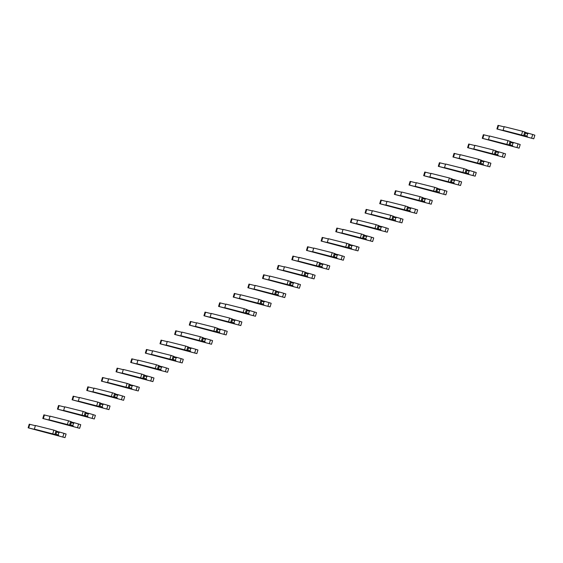 <?xml version="1.0" encoding="UTF-8"?>
<svg xmlns="http://www.w3.org/2000/svg" width="563" height="563" viewBox="0 0 563 563"><rect width="100%" height="100%" fill="white"/><g stroke="black" fill="none" stroke-linecap="round" stroke-linejoin="round"><path stroke-width="0.84" d="M45.87 432.532L65.005 437.648L28.15 427.81L37.482 430.118L34.343 429.112L35.434 425.494L53.865 430.125L56.898 431.202L55.814 434.819L45.765 432.3M56.004 430.808L54.921 434.425L55.814 434.819M34.343 429.112L54.921 434.425M56.863 432.046L58.89 432.553L58.186 434.903L56.117 434.39M58.869 435.797L58.186 434.903M58.89 432.553L59.952 432.173L63.95 433.348L62.866 436.965M56.898 431.413L59.952 432.173M63.95 433.348L66.089 434.031L65.005 437.648M28.15 427.81L29.234 424.185L35.37 425.698M53.865 430.125L52.781 433.742M60.515 423.193L79.65 428.309L42.802 418.471L52.127 420.779L48.995 419.773L50.079 416.156L68.517 420.786L71.543 421.863L70.459 425.48L60.417 422.961M70.657 421.469L69.566 425.086L70.459 425.48M48.995 419.773L69.566 425.086M71.515 422.707L73.542 423.214L72.831 425.565L70.762 425.051M73.514 426.458L72.831 425.565M73.542 423.214L74.605 422.834L78.602 424.009L77.511 427.627M71.55 422.074L74.605 422.834M78.602 424.009L80.741 424.692L79.65 428.309M42.802 418.471L43.886 414.847L50.023 416.36M68.517 420.786L67.426 424.403M75.168 413.854L94.302 418.971L57.447 409.132L66.779 411.44L63.64 410.434L64.731 406.817L83.162 411.447L86.195 412.524L85.112 416.141L75.062 413.622M85.302 412.13L84.218 415.747L85.112 416.141M63.64 410.434L84.218 415.747M86.16 413.369L88.187 413.875L87.483 416.226L85.414 415.712M88.166 417.12L87.483 416.226M88.187 413.875L89.25 413.502L93.247 414.671L92.163 418.288M86.195 412.735L89.25 413.502M93.247 414.671L95.386 415.353L94.302 418.971M57.447 409.132L58.531 405.508L64.668 407.021M83.162 411.447L82.078 415.065M89.813 404.515L108.948 409.632L72.099 399.793L81.424 402.102L78.292 401.102L79.376 397.478L97.814 402.109L100.847 403.185L99.757 406.803L89.714 404.283M99.954 402.791L98.863 406.409L99.757 406.803M78.292 401.102L98.863 406.409M100.812 404.03L102.839 404.537L102.128 406.887L100.059 406.373M102.811 407.781L102.128 406.887M102.839 404.537L103.902 404.164L107.899 405.332L106.808 408.949M100.847 403.397L103.902 404.164M107.899 405.332L110.038 406.014L108.948 409.632M72.099 399.793L73.183 396.169L79.32 397.682M97.814 402.109L96.723 405.726M104.465 395.177L123.6 400.293L86.744 390.455L96.076 392.763L92.944 391.764L94.028 388.139L112.459 392.77L115.492 393.847L114.409 397.464L104.359 394.945M114.599 393.453L113.515 397.07L114.409 397.464M92.944 391.764L113.515 397.07M115.457 394.691L117.484 395.198L116.78 397.548L114.711 397.035M117.463 398.442L116.78 397.548M117.484 395.198L118.547 394.825L122.544 395.993L121.46 399.61M115.492 394.058L118.547 394.825M122.544 395.993L124.683 396.676L123.6 400.293M86.744 390.455L87.828 386.83L93.965 388.343M112.459 392.77L111.375 396.387M119.11 385.838L138.252 390.954L101.396 381.116L110.721 383.424L107.589 382.425L108.673 378.8L127.111 383.431L130.144 384.508L129.054 388.125L119.011 385.606M129.251 384.114L128.16 387.731L129.054 388.125M107.589 382.425L128.16 387.731M130.109 385.352L132.136 385.859L131.425 388.21L129.356 387.696M132.108 389.103L131.425 388.21M132.136 385.859L133.199 385.486L137.196 386.654L136.105 390.272M130.144 384.719L133.199 385.486M137.196 386.654L139.335 387.337L138.252 390.954M101.396 381.116L102.48 377.491L108.617 379.005M127.111 383.431L126.021 387.048M133.762 376.499L152.897 381.615L116.041 371.777L125.373 374.085L122.241 373.086L123.325 369.462L141.756 374.092L144.79 375.169L143.706 378.786L133.656 376.267M143.896 374.775L142.812 378.392L143.706 378.786M122.241 373.086L142.812 378.392M144.754 376.014L146.781 376.52L146.077 378.871L144.008 378.357M146.76 379.765L146.077 378.871M146.781 376.52L147.844 376.147L151.841 377.316L150.757 380.933M144.79 375.38L147.844 376.147M151.841 377.316L153.981 377.998L152.897 381.615M116.041 371.777L117.132 368.153L123.262 369.666M141.756 374.092L140.673 377.71M148.407 367.16L167.549 372.277L130.693 362.438L140.018 364.747L136.886 363.747L137.977 360.123L156.408 364.754L159.442 365.83L158.351 369.448L148.308 366.928M158.548 365.436L157.457 369.054L158.351 369.448M136.886 363.747L157.457 369.054M159.406 366.675L161.433 367.182L160.722 369.532L158.653 369.018M161.412 370.426L160.722 369.532M161.433 367.182L162.496 366.809L166.493 367.977L165.409 371.594M159.442 366.041L162.496 366.809M166.493 367.977L168.633 368.659L167.549 372.277M130.693 362.438L131.777 358.814L137.914 360.327M156.408 364.754L155.318 368.371M163.059 357.822L182.194 362.938L145.338 353.1L154.67 355.408L151.538 354.409L152.622 350.784L171.053 355.415L174.087 356.492L173.003 360.109L162.953 357.589M173.193 356.097L172.109 359.715L173.003 360.109M151.538 354.409L172.109 359.715M174.051 357.336L176.078 357.843L175.374 360.193L173.305 359.68M176.057 361.087L175.374 360.193M176.078 357.843L177.141 357.47L181.138 358.638L180.054 362.255M174.087 356.703L177.141 357.47M181.138 358.638L183.285 359.321L182.194 362.938M145.338 353.1L146.429 349.475L152.559 350.988M171.053 355.415L169.97 359.032M177.704 348.483L196.846 353.599L159.991 343.761L169.315 346.069L166.184 345.07L167.274 341.445L185.706 346.076L188.739 347.153L187.648 350.77L177.605 348.251M187.845 346.759L186.754 350.376L187.648 350.77M166.184 345.07L186.754 350.376M188.704 347.997L190.73 348.504L190.02 350.855L187.951 350.341M190.709 351.748L190.02 350.855M190.73 348.504L191.793 348.131L195.79 349.299L194.707 352.917M188.739 347.364L191.793 348.131M195.79 349.299L197.93 349.982L196.846 353.599M159.991 343.761L161.074 340.136L167.211 341.65M185.706 346.076L184.615 349.693M192.356 339.144L211.491 344.26L174.636 334.422L183.967 336.73L180.836 335.731L181.919 332.107L200.351 336.737L203.384 337.814L202.3 341.431L192.257 338.912M202.49 337.42L201.406 341.037L202.3 341.431M180.836 335.731L201.406 341.037M203.349 338.659L205.375 339.165L204.672 341.516L202.603 341.002M205.354 342.41L204.672 341.516M205.375 339.165L206.438 338.792L210.442 339.961L209.352 343.578M203.384 338.025L206.438 338.792M210.442 339.961L212.582 340.643L211.491 344.26M174.636 334.422L175.726 330.798L181.863 332.311M200.351 336.737L199.267 340.355M207.001 329.805L226.143 334.922L189.288 325.083L198.612 327.392L195.481 326.392L196.571 322.768L215.003 327.399L218.036 328.475L216.945 332.093L206.903 329.573M217.142 328.081L216.051 331.698L216.945 332.093M195.481 326.392L216.051 331.698M218.001 329.32L220.027 329.827L219.317 332.177L217.248 331.663M220.006 333.071L219.317 332.177M220.027 329.827L221.09 329.454L225.087 330.622L224.004 334.239M218.036 328.686L221.09 329.454M225.087 330.622L227.227 331.304L226.143 334.922M189.288 325.083L190.371 321.459L196.508 322.972M215.003 327.399L213.912 331.016M221.653 320.467L240.788 325.583L203.933 315.744L213.264 318.053L210.133 317.053L211.216 313.429L229.648 318.06L232.681 319.137L231.597 322.754L221.555 320.234M231.787 318.742L230.703 322.36L231.597 322.754M210.133 317.053L230.703 322.36M232.653 319.981L234.672 320.488L233.969 322.838L231.9 322.325M234.651 323.732L233.969 322.838M234.672 320.488L235.742 320.115L239.739 321.283L238.649 324.9M232.681 319.348L235.742 320.115M239.739 321.283L241.879 321.966L240.788 325.583M203.933 315.744L205.023 312.12L211.16 313.633M229.648 318.06L228.564 321.677M236.298 311.128L255.44 316.251L218.585 306.406L227.909 308.714L224.778 307.715L225.869 304.09L244.3 308.721L247.333 309.798L246.242 313.415L236.2 310.896M246.439 309.404L245.348 313.021L246.242 313.415M224.778 307.715L245.348 313.021M247.298 310.642L249.325 311.149L248.614 313.5L246.545 312.986M249.303 314.393L248.614 313.5M249.325 311.149L250.387 310.776L254.385 311.944L253.301 315.561M247.333 310.009L250.387 310.776M254.385 311.944L256.524 312.627L255.44 316.251M218.585 306.406L219.669 302.781L225.805 304.294M244.3 308.721L243.209 312.338M250.95 301.789L270.085 306.912L233.23 297.067L242.562 299.375L239.43 298.376L240.514 294.752L258.945 299.382L261.978 300.459L260.894 304.076L250.852 301.557M261.084 300.065L260 303.682L260.894 304.076M239.43 298.376L260 303.682M261.95 301.304L263.97 301.81L263.266 304.161L261.197 303.647M263.948 305.055L263.266 304.161M263.97 301.81L265.039 301.437L269.037 302.605L267.946 306.223M261.978 300.67L265.039 301.437M269.037 302.605L271.176 303.288L270.085 306.912M233.23 297.067L234.321 293.443L240.457 294.956M258.945 299.382L257.861 303M265.595 292.45L284.737 297.574L247.882 287.728L257.207 290.036L254.075 289.037L255.166 285.413L273.597 290.044L276.63 291.12L275.539 294.738L265.497 292.218M275.736 290.726L274.645 294.343L275.539 294.738M254.075 289.037L274.645 294.343M276.595 291.965L278.622 292.471L277.911 294.822L275.849 294.308M278.601 295.716L277.911 294.822M278.622 292.471L279.684 292.098L283.682 293.267L282.598 296.884M276.63 291.331L279.684 292.098M283.682 293.267L285.821 293.949L284.737 297.574M247.882 287.728L248.966 284.104L255.102 285.617M273.597 290.044L272.506 293.661M280.247 283.112L299.382 288.235L262.527 278.389L271.859 280.698L268.727 279.698L269.811 276.074L288.242 280.705L291.275 281.781L290.191 285.399L280.149 282.879M290.381 281.387L289.298 285.005L290.191 285.399M268.727 279.698L289.298 285.005M291.247 282.626L293.267 283.133L292.563 285.483L290.494 284.969M293.246 286.377L292.563 285.483M293.267 283.133L294.336 282.76L298.334 283.928L297.243 287.545M291.275 281.993L294.336 282.76M298.334 283.928L300.473 284.611L299.382 288.235M262.527 278.389L263.618 274.765L269.754 276.278M288.242 280.705L287.158 284.322M294.899 273.773L314.034 278.896L277.179 269.051L286.504 271.359L283.372 270.36L284.463 266.735L302.894 271.366L305.927 272.443L304.836 276.06L294.794 273.541M305.033 272.049L303.943 275.666L304.836 276.06M283.372 270.36L303.943 275.666M305.892 273.287L307.919 273.794L307.208 276.144L305.146 275.631M307.898 277.038L307.208 276.144M307.919 273.794L308.981 273.421L312.979 274.589L311.895 278.206M305.927 272.654L308.981 273.421M312.979 274.589L315.118 275.272L314.034 278.896M277.179 269.051L278.263 265.426L284.399 266.939M302.894 271.366L301.803 274.983M309.544 264.434L328.679 269.557L291.824 259.712L301.156 262.02L298.024 261.021L299.108 257.397L317.539 262.027L320.572 263.104L319.488 266.721L309.446 264.202M319.678 262.71L318.595 266.327L319.488 266.721M298.024 261.021L318.595 266.327M320.544 263.948L322.564 264.455L321.86 266.806L319.791 266.292M322.543 267.699L321.86 266.806M322.564 264.455L323.634 264.082L327.631 265.25L326.54 268.868M320.579 263.315L323.634 264.082M327.631 265.25L329.77 265.933L328.679 269.557M291.824 259.712L292.915 256.088L299.052 257.601M317.539 262.027L316.455 265.645M324.197 255.095L343.331 260.219L306.476 250.373L315.808 252.681L312.669 251.682L313.76 248.058L332.191 252.688L335.224 253.765L334.133 257.382L324.091 254.863M334.331 253.371L333.247 256.988L334.133 257.382M312.669 251.682L333.247 256.988M335.189 254.61L337.216 255.116L336.512 257.467L334.443 256.953M337.195 258.361L336.512 257.467M337.216 255.116L338.279 254.743L342.276 255.912L341.192 259.529M335.224 253.976L338.279 254.743M342.276 255.912L344.415 256.594L343.331 260.219M306.476 250.373L307.56 246.749L313.697 248.262M332.191 252.688L331.1 256.306M338.842 245.757L357.977 250.88L321.121 241.034L330.453 243.343L327.321 242.343L328.405 238.719L346.836 243.35L349.869 244.426L348.786 248.044L338.743 245.524M348.976 244.032L347.892 247.65L348.786 248.044M327.321 242.343L347.892 247.65M349.841 245.271L351.861 245.778L351.157 248.128L349.088 247.614M351.84 249.022L351.157 248.128M351.861 245.778L352.931 245.405L356.928 246.573L355.837 250.19M349.876 244.638L352.931 245.405M356.928 246.573L359.067 247.256L357.977 250.88M321.121 241.034L322.212 237.417L328.349 238.923M346.836 243.35L345.752 246.967M353.494 236.418L372.629 241.541L335.773 231.696L345.105 234.004L341.966 233.005L343.057 229.38L361.488 234.011L364.521 235.088L363.431 238.705L353.388 236.186M363.628 234.694L362.544 238.311L363.431 238.705M341.966 233.005L362.544 238.311M364.486 235.932L366.513 236.439L365.809 238.789L363.74 238.276M366.492 239.683L365.809 238.789M366.513 236.439L367.576 236.066L371.573 237.234L370.489 240.851M364.521 235.299L367.576 236.066M371.573 237.234L373.712 237.917L372.629 241.541M335.773 231.696L336.857 228.078L342.994 229.584M361.488 234.011L360.404 237.628M368.139 227.079L387.274 232.202L350.418 222.357L359.75 224.665L356.618 223.666L357.702 220.042L376.133 224.672L379.166 225.749L378.083 229.366L368.04 226.847M378.273 225.355L377.189 228.972L378.083 229.366M356.618 223.666L377.189 228.972M379.138 226.593L381.158 227.1L380.454 229.458L378.385 228.937M381.137 230.344L380.454 229.458M381.158 227.1L382.228 226.727L386.225 227.895L385.134 231.513M379.173 225.96L382.228 226.727M386.225 227.895L388.364 228.578L387.274 232.202M350.418 222.357L351.509 218.74L357.646 220.246M376.133 224.672L375.049 228.289M382.791 217.74L401.926 222.864L365.07 213.018L374.402 215.326L371.263 214.327L372.354 210.703L390.785 215.333L393.819 216.41L392.735 220.027L382.685 217.508M392.925 216.016L391.841 219.633L392.735 220.027M371.263 214.327L391.841 219.633M393.783 217.255L395.81 217.761L395.106 220.119L393.037 219.598M395.789 221.006L395.106 220.119M395.81 217.761L396.873 217.388L400.87 218.557L399.786 222.174M393.819 216.621L396.873 217.388M400.87 218.557L403.009 219.239L401.926 222.864M365.07 213.018L366.154 209.401L372.291 210.907M390.785 215.333L389.702 218.951M397.436 208.401L416.571 213.525L379.715 203.679L389.047 205.988L385.915 204.988L386.999 201.364L405.437 205.995L408.464 207.071L407.38 210.689L397.337 208.169M407.577 206.677L406.486 210.295L407.38 210.689M385.915 204.988L406.486 210.295M408.435 207.916L410.455 208.423L409.751 210.78L407.682 210.259M410.434 211.667L409.751 210.78M410.455 208.423L411.525 208.05L415.522 209.218L414.431 212.835M408.471 207.283L411.525 208.05M415.522 209.218L417.662 209.9L416.571 213.525M379.715 203.679L380.806 200.062L386.943 201.568M405.437 205.995L404.347 209.612M412.088 199.063L431.223 204.186L394.367 194.341L403.699 196.649L400.56 195.65L401.651 192.025L420.082 196.656L423.116 197.733L422.032 201.35L411.982 198.83M422.222 197.339L421.138 200.956L422.032 201.35M400.56 195.65L421.138 200.956M423.08 198.577L425.107 199.084L424.403 201.441L422.334 200.921M425.086 202.328L424.403 201.441M425.107 199.084L426.17 198.711L430.167 199.879L429.083 203.496M423.116 197.944L426.17 198.711M430.167 199.879L432.307 200.562L431.223 204.186M394.367 194.341L395.451 190.723L401.588 192.229M420.082 196.656L418.999 200.273M426.733 189.724L445.868 194.847L409.02 185.002L418.344 187.31L415.212 186.311L416.296 182.694L434.735 187.317L437.761 188.394L436.677 192.011L426.634 189.492M436.874 188L435.783 191.617L436.677 192.011M415.212 186.311L435.783 191.617M437.733 189.238L439.759 189.745L439.049 192.103L436.979 191.582M439.731 192.989L439.049 192.103M439.759 189.745L440.822 189.372L444.819 190.54L443.728 194.158M437.768 188.605L440.822 189.372M444.819 190.54L446.959 191.223L445.868 194.847M409.02 185.002L410.103 181.385L416.24 182.891M434.735 187.317L433.644 190.934M441.385 180.385L460.52 185.509L423.665 175.663L432.996 177.971L429.865 176.972L430.948 173.355L449.38 177.978L452.413 179.055L451.329 182.672L441.279 180.153M451.519 178.661L450.435 182.278L451.329 182.672M429.865 176.972L450.435 182.278M452.378 179.9L454.404 180.406L453.701 182.764L451.632 182.243M454.383 183.651L453.701 182.764M454.404 180.406L455.467 180.033L459.464 181.202L458.381 184.819M452.413 179.266L455.467 180.033M459.464 181.202L461.604 181.884L460.52 185.509M423.665 175.663L424.748 172.046L430.885 173.552M449.38 177.978L448.296 181.596M456.03 171.046L475.172 176.17L438.317 166.324L447.641 168.633L444.51 167.633L445.593 164.016L464.032 168.64L467.065 169.716L465.974 173.334L455.931 170.814M466.171 169.322L465.08 172.94L465.974 173.334M444.51 167.633L465.08 172.94M467.03 170.561L469.056 171.068L468.346 173.425L466.277 172.904M469.028 174.312L468.346 173.425M469.056 171.068L470.119 170.695L474.116 171.863L473.026 175.48M467.065 169.927L470.119 170.695M474.116 171.863L476.256 172.545L475.172 176.17M438.317 166.324L439.4 162.707L445.537 164.213M464.032 168.64L462.941 172.257M470.682 161.708L489.817 166.831L452.962 156.986L462.293 159.294L459.162 158.294L460.245 154.677L478.677 159.301L481.71 160.378L480.626 163.995L470.577 161.475M480.816 159.983L479.732 163.601L480.626 163.995M459.162 158.294L479.732 163.601M481.675 161.222L483.701 161.729L482.998 164.086L480.929 163.566M483.68 164.973L482.998 164.086M483.701 161.729L484.764 161.356L488.761 162.524L487.678 166.141M481.71 160.589L484.764 161.356M488.761 162.524L490.901 163.207L489.817 166.831M452.962 156.986L454.052 153.368L460.182 154.874M478.677 159.301L477.593 162.918M485.327 152.369L504.469 157.492L467.614 147.647L476.938 149.955L473.807 148.956L474.89 145.338L493.329 149.962L496.362 151.039L495.271 154.656L485.229 152.137M495.468 150.645L494.377 154.262L495.271 154.656M473.807 148.956L494.377 154.262M496.327 151.883L498.354 152.39L497.643 154.748L495.574 154.227M498.325 155.634L497.643 154.748M498.354 152.39L499.416 152.017L503.413 153.185L502.33 156.803M496.362 151.25L499.416 152.017M503.413 153.185L505.553 153.868L504.469 157.492M467.614 147.647L468.697 144.029L474.834 145.536M493.329 149.962L492.238 153.579M499.979 143.03L519.114 148.153L482.259 138.308L491.59 140.616L488.459 139.617L489.543 136L507.974 140.623L511.007 141.7L509.923 145.317L499.874 142.798M510.113 141.306L509.029 144.923L509.923 145.317M488.459 139.617L509.029 144.923M510.972 142.545L512.999 143.051L512.295 145.409L510.226 144.888M512.977 146.296L512.295 145.409M512.999 143.051L514.061 142.678L518.059 143.846L516.975 147.464M511.007 141.911L514.061 142.678M518.059 143.846L520.198 144.529L519.114 148.153M482.259 138.308L483.35 134.691L489.479 136.197M507.974 140.623L506.89 144.241M514.624 133.691L533.766 138.815L496.911 128.969L506.236 131.278L503.104 130.278L504.195 126.661L522.626 131.285L525.659 132.361L524.568 135.979L514.526 133.459M524.765 131.967L523.674 135.584L524.568 135.979M503.104 130.278L523.674 135.584M525.624 133.206L527.651 133.713L526.94 136.07L524.871 135.549M527.63 136.957L526.94 136.07M527.651 133.713L528.713 133.34L532.711 134.508L531.627 138.125M525.659 132.572L528.713 133.34M532.711 134.508L534.85 135.19L533.766 138.815M496.911 128.969L497.995 125.352L504.131 126.858M522.626 131.285L521.535 134.902M29.79 424.298L28.699 427.915M44.435 414.959L43.351 418.576M59.087 405.62L57.996 409.238M73.732 396.282L72.648 399.899M88.384 386.943L87.293 390.56M103.029 377.604L101.945 381.221M117.681 368.265L116.59 371.883M132.326 358.927L131.242 362.544M146.978 349.588L145.887 353.205M161.623 340.249L160.539 343.866M176.275 330.91L175.184 334.528M190.92 321.572L189.837 325.189M205.572 312.233L204.482 315.85M220.217 302.894L219.134 306.511M234.87 293.555L233.779 297.173M249.515 284.216L248.431 287.834M264.167 274.878L263.076 278.495M278.812 265.539L277.728 269.156M293.464 256.2L292.373 259.817M308.109 246.861L307.025 250.479M322.761 237.523L321.677 241.14M337.406 228.184L336.322 231.801M352.058 218.845L350.974 222.462M366.703 209.506L365.619 213.124M381.355 200.168L380.271 203.785M396.007 190.829L394.916 194.446M410.652 181.49L409.568 185.107M425.304 172.151L424.213 175.769M439.949 162.813L438.866 166.43M454.601 153.474L453.511 157.091M469.246 144.135L468.163 147.752M483.899 134.796L482.808 138.414M498.544 125.458L497.46 129.075"/></g></svg>
